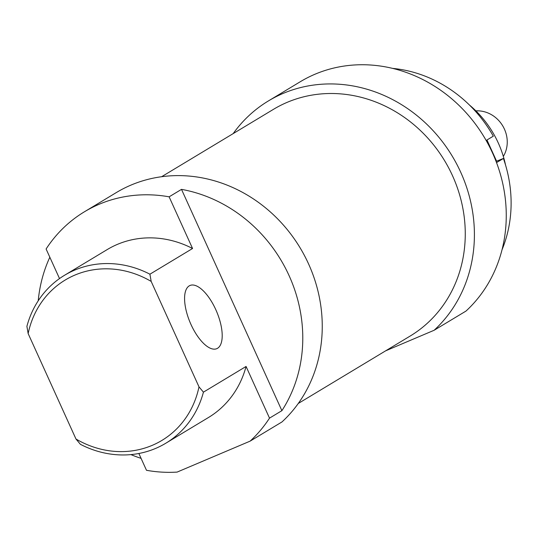 <?xml version="1.0" encoding="UTF-8"?>
<svg xmlns="http://www.w3.org/2000/svg" width="538" height="538" viewBox="0 0 538 538"><rect width="100%" height="100%" fill="white"/><g stroke="black" fill="none" stroke-linecap="round" stroke-linejoin="round"><path stroke-width="0.81" d="M475.901 110.882A29.415 26.678 58.9 0 1 502.667 125.778A29.415 26.678 58.9 0 1 503.333 156.403M496.103 161.494L496.594 161.198L486.971 139.988M496.594 161.198L503.413 158.461A127.472 115.603 58.9 0 1 502.008 249.807M496.527 162.611L503.413 158.461M392.706 68.4A127.472 115.603 58.9 0 1 493.306 136.168L486.157 140.479M161.642 176.706L273.499 109.315A132.375 120.048 58.9 0 1 444.637 160.741A132.375 120.048 58.9 0 1 410.124 336.075L298.274 403.473M385.659 350.823L434.132 330.265L465.982 311.078A142.18 128.945 58.9 0 0 476.903 126.067A142.18 128.945 58.9 0 0 300.285 81.729L268.435 100.915A142.18 128.945 58.9 0 1 445.054 145.26A142.18 128.945 58.9 0 1 434.132 330.265M233.189 133.599A142.18 128.945 58.9 0 1 268.435 100.915M59.516 278.57L46.1 248.993A142.18 128.945 58.9 0 1 84.426 211.784L116.275 192.597A142.18 128.945 58.9 0 1 292.901 236.935A142.18 128.945 58.9 0 1 281.973 421.947L250.123 441.133L177.116 472.088A142.18 128.945 58.9 0 1 146.491 470.299L138.865 453.487M198.993 386.849A93.639 84.923 58.9 0 1 75.972 439.015L80.404 444.314A98.05 88.925 -121.1 0 0 165.771 443.245A98.05 88.925 -121.1 0 0 203.431 392.148L198.993 386.849L151.171 281.414L149.92 274.198L192.564 248.502L169.12 196.827L181.508 189.369A142.18 128.945 58.9 0 1 281.892 410.669L269.511 418.134A142.18 128.945 58.9 0 1 250.123 441.133M149.92 274.198A98.05 88.925 -121.1 0 0 64.56 275.268A98.05 88.925 -121.1 0 0 26.9 326.358L28.151 333.58A93.639 84.923 58.9 0 1 151.171 281.414M28.151 333.58L75.972 439.015M64.56 275.268L107.203 249.578A98.05 88.925 58.9 0 1 192.564 248.502M84.426 211.784A142.18 128.945 58.9 0 1 169.12 196.827M181.508 189.369L281.892 410.669M141.07 458.356A142.18 128.945 58.9 0 1 130.895 454.603M38.218 300.789A142.18 128.945 58.9 0 1 49.832 257.225M269.511 418.134L246.068 366.459A98.05 88.925 58.9 0 1 208.408 417.549L165.771 443.245M217.547 348.281A34.318 14.338 67 0 0 216.189 310.54A34.318 14.338 67 0 0 189.995 285.483A34.318 14.338 67 0 0 190.19 322.672A34.318 14.338 67 0 0 216.787 348.671A34.318 14.338 67 0 0 217.547 348.281M246.068 366.459L203.431 392.148M469.385 104.971A98.05 88.925 58.9 0 1 505.512 164.924"/></g></svg>

